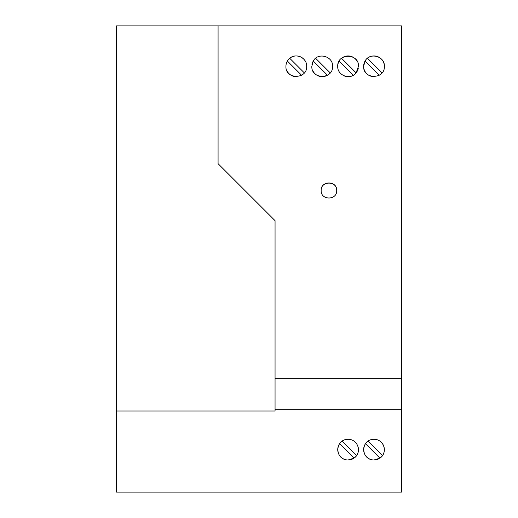 <?xml version="1.0" encoding="UTF-8"?>
<svg xmlns="http://www.w3.org/2000/svg" width="518" height="518" viewBox="0 0 518 518"><rect width="100%" height="100%" fill="white"/><g stroke="black" fill="none" stroke-linecap="round" stroke-linejoin="round"><path stroke-width="0.78" d="M116.55 411.001L116.55 25.9L401.45 25.9L401.45 492.1L116.55 492.1L116.55 411.001L275.058 411.001L275.058 220.668L218.078 163.688L218.078 25.9M369.794 459.09A10.36 10.36 0 0 1 365.501 443.693L379.927 458.119C387.852 453.043 384.589 439.419 373.996 439.264C360.353 439.458 360.444 459.88 373.996 459.984L379.927 458.119A10.36 10.36 0 0 0 382.491 455.555L368.065 441.129M380.477 441.543A10.36 10.36 0 0 1 382.491 455.555M378.315 459.039A10.36 10.36 0 0 1 373.996 459.984M384.356 66.304A10.36 10.36 0 0 0 367.43 58.288L382.012 72.87A10.36 10.36 0 0 1 379.247 75.233L365.067 61.053L363.636 66.304C362.885 79.636 385.107 79.636 384.356 66.304C385.062 56.261 369.69 51.936 365.067 61.053L365.067 61.053A10.36 10.36 0 0 0 374.002 76.664M336.7 190.488C337.212 180.478 320.648 180.478 321.16 190.488C320.648 200.498 337.212 200.498 336.7 190.488M306.656 66.304C307.168 58.048 296.011 52.583 289.73 58.288C287.257 60.412 285.994 63.079 285.936 66.304C285.185 79.636 307.407 79.63 306.656 66.304M337.736 66.304C337.114 75.531 350.563 80.497 356.112 72.87L358.456 66.304C359.214 52.972 336.978 52.972 337.736 66.304A10.36 10.36 0 0 1 339.167 61.053L353.347 75.233A10.36 10.36 0 0 1 344.554 76.036M332.556 66.304C333.262 56.261 317.897 51.936 313.267 61.053L311.836 66.304C311.085 79.636 333.307 79.63 332.556 66.304M401.45 378.347L275.058 378.347M401.45 409.686L275.058 409.686M348.096 439.264C358.683 439.413 361.952 453.043 354.027 458.119L348.096 459.984C334.537 459.88 334.46 439.458 348.096 439.264M336.7 190.624C337.224 180.614 320.636 180.614 321.16 190.624M286.953 70.778A10.36 10.36 0 0 0 296.296 76.664M301.547 75.233L287.367 61.053A10.36 10.36 0 0 0 285.936 66.304M305.089 60.826A10.36 10.36 0 0 0 287.367 61.053M358.32 67.994A10.36 10.36 0 0 1 357.122 71.387M356.112 72.87L341.53 58.288A10.36 10.36 0 0 1 357.439 61.823M312.853 70.778A10.36 10.36 0 0 0 327.447 75.233L313.267 61.053A10.36 10.36 0 0 0 311.927 64.938M327.447 75.233A10.36 10.36 0 0 0 330.212 72.87L315.63 58.288M289.73 58.288L304.312 72.87M365.501 443.693A10.36 10.36 0 0 1 366.407 442.573M354.577 441.543A10.36 10.36 0 0 1 355.011 441.906M358.087 446.892A10.36 10.36 0 0 1 348.096 459.984M340.041 443.11A10.36 10.36 0 0 1 343.881 440.158M342.165 441.129L356.591 455.555M343.894 459.09A10.36 10.36 0 0 1 339.601 443.693L354.027 458.119"/></g></svg>
